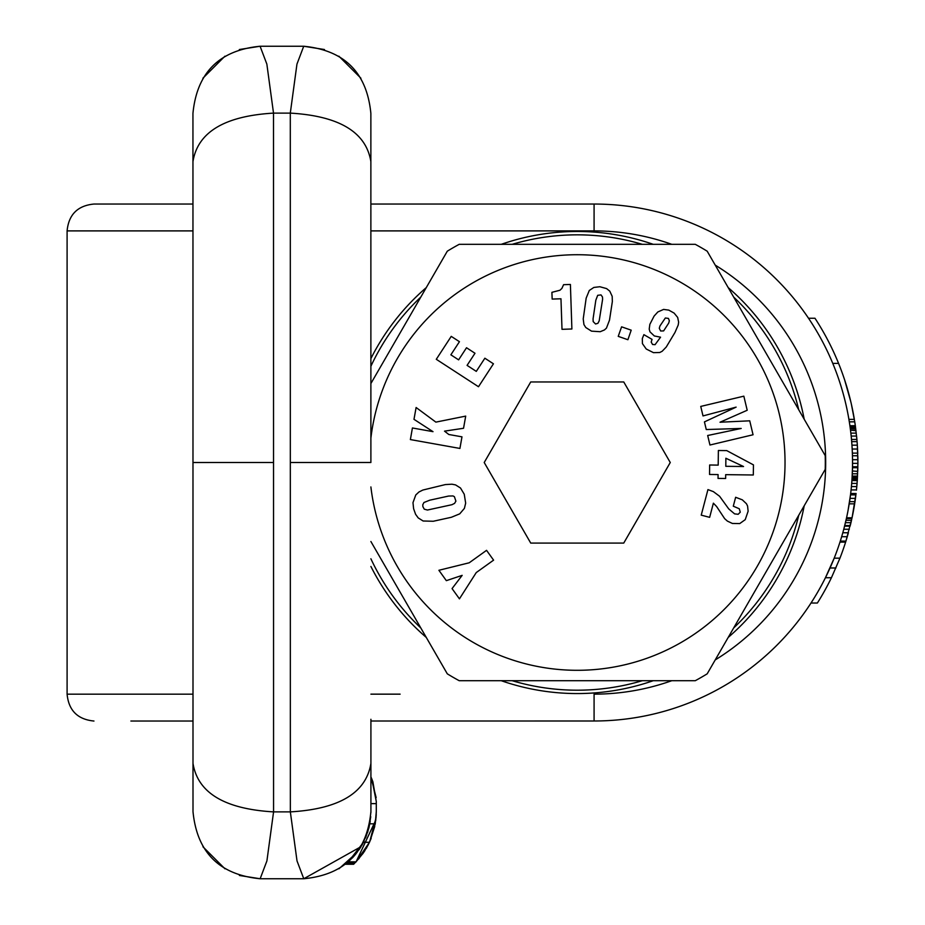 <?xml version="1.0" encoding="UTF-8"?>
<svg xmlns="http://www.w3.org/2000/svg" width="925" height="925" viewBox="0 0 925 925"><rect width="100%" height="100%" fill="white"/><g stroke="black" fill="none" stroke-linecap="round" stroke-linejoin="round"><path stroke-width="1.39" d="M371.966 779.347L371.064 777.254M370.913 803.628L376.29 803.628L376.29 811.607L376.29 801.536L371.862 779.093M372.833 781.637L370.913 776.919L376.151 797.628M369.653 841.9L376.024 817.804L376.29 811.607L376.036 817.573M369.376 842.49L356.079 861.834L368.497 844.305M352.737 857.556L356.148 853.613M370.913 811.745L370.913 812.578M375.793 820.093L356.079 861.834L348.332 861.834L361.074 846.606M369.306 842.64L358.703 858.955M354.865 855.174L360.993 846.733M361.675 845.6L363.988 841.322M367.653 832.28L370.173 821.585M370.208 821.365L368.878 828.025M368.855 828.106L365.502 838.015M371.156 838.397L366.762 847.52M366.716 847.612L370.867 839.125M352.286 858.018L353.119 857.14M348.771 861.441L349.511 860.77M354.032 856.122L362.265 844.571M362.38 844.363L364.068 841.149M369.006 827.517L370.728 816.694M375.712 820.753L376.29 811.607L375.249 823.817L369.468 842.305L356.079 861.834L369.006 843.265M374.752 826.43L369.873 841.415M375.249 823.817L369.792 823.817L363.49 842.305L348.332 861.834M369.468 842.305L363.49 842.305M371.942 779.301L376.29 801.536L372.891 781.81M372.856 781.694L370.913 781.694M376.024 817.746L376.29 811.537M371.526 778.307L372.104 779.706M372.093 779.671L371.318 777.832M355.79 862.123L363.19 853.174L369.422 842.397M353.627 864.262L345.43 864.262M365.051 850.376L362.785 853.74M366.658 847.728L366.057 848.745M368.312 844.675L368.011 845.253M376.232 814.462L376.151 816.093M355.443 862.482L347.592 862.482M354.668 863.256L346.678 863.256M354.09 863.823L345.985 863.823M353.755 864.147L345.58 864.147M290.323 462.5L290.346 811.884L297.017 860.921L303.782 878.75L260.145 878.75L266.909 860.921L273.569 811.884L273.511 113.116L290.3 113.116L290.323 462.5L370.89 462.488L370.867 113.382C366.878 72.601 344.505 50.227 303.724 46.25L324.467 49.534M370.913 719.292L370.913 811.607C366.936 852.388 344.562 874.761 303.782 878.75L361.039 846.653M370.89 462.488L370.867 205.697M370.867 161.574C366.092 132.136 339.232 115.983 290.3 113.116L296.96 64.079L303.724 46.25L260.075 46.25L239.332 49.534M193.001 719.303L192.955 161.597C197.73 132.148 224.578 115.995 273.511 113.116L266.851 64.079L260.075 46.25C219.306 50.239 196.921 72.612 192.943 113.393L192.955 204.043L93.945 204.043C77.642 205.627 68.681 214.588 67.097 230.892L192.955 230.892M273.546 462.5L192.978 462.512L192.955 205.708M192.978 462.512L193.001 811.618C196.99 852.399 219.364 874.772 260.145 878.75L239.402 875.466M848.907 419.383L854.353 419.383A263.845 263.845 0 0 0 814.971 318.246L808.531 318.246M826.58 349.638A258.48 258.48 0 0 0 810.15 320.686M844.56 379.655L850.873 402.005M851.393 404.237L854.746 421.835A263.845 263.845 0 0 1 855.324 425.673L856.897 439.444A263.845 263.845 0 0 0 856.573 436.057L851.173 436.057L851.497 439.444L856.897 439.444L857.336 445.168A263.845 263.845 0 0 0 857.082 441.618L851.694 441.618L851.948 445.168L857.336 445.168L857.903 463.367L857.29 480.572L851.902 480.572L857.29 480.491L856.469 489.972M849.312 421.835L854.746 421.835M852.052 517.78A263.845 263.845 0 0 0 854.654 503.847L849.208 503.847A258.48 258.48 0 0 1 846.56 517.78L852.052 517.78L845.936 541.102A263.845 263.845 0 0 0 848.387 532.765L842.802 532.765L843.773 529.262L849.323 529.262M825.435 577.732L831.425 577.732A263.845 263.845 0 0 1 817.388 603.019L811.005 603.019A258.48 258.48 0 0 0 825.435 577.732L834.188 558.168A258.48 258.48 0 0 0 839.969 542.108L845.612 542.108A263.845 263.845 0 0 0 845.936 541.102L840.293 541.102L841.657 536.708L847.254 536.708M843.773 529.262L846.375 518.59L851.879 518.59M845.993 520.324L851.497 520.324M845.438 522.66L850.965 522.66M844.733 525.55L850.26 525.55M844.571 526.163L850.11 526.163M841.657 536.708L842.802 532.765M831.425 577.732L839.958 558.168A263.845 263.845 0 0 0 845.612 542.108M830.037 567.985L835.911 567.985M834.188 558.168L839.958 558.168M832.778 363.398L838.582 363.398M857.394 446.012L857.741 453.134L852.364 453.134L852.445 455.759L857.822 455.759M857.741 453.296L857.764 453.874M857.833 456.418L857.891 459.297M851.948 445.168L852.179 449.03L857.556 449.03M852.179 449.03L852.364 453.134M852.422 454.753L852.515 459.702L857.891 459.702M852.515 459.297L852.538 463.367L857.903 463.367M852.538 463.367L852.503 466.755L857.868 466.755M857.475 477.624L852.098 477.624L852.48 467.715L857.857 467.715M852.399 470.975L857.753 471.38L857.891 460.118M857.556 476.178L852.145 476.699L852.283 473.797L857.66 473.797M852.179 476.097L857.556 476.097M852.087 477.716L852.029 478.757L857.406 478.757M851.948 479.844L857.359 479.555M851.971 479.636L857.348 479.636M857.313 480.167L851.948 479.925L857.336 479.925M855.336 425.754L849.902 425.754L855.324 425.673M849.902 425.754L855.347 425.87M849.948 426.067L855.382 426.067M849.982 426.309L855.405 426.309M855.567 427.477L850.144 427.477L850.04 426.679L855.463 426.679M850.144 427.477L850.306 428.645L855.718 428.645M850.306 428.645L850.503 430.137L855.914 430.137M850.503 430.137L855.983 430.703M850.572 430.703L850.861 433.12L856.261 433.12M850.861 433.12L851.173 436.057M851.497 439.444L851.694 441.618M852.11 517.538L856.076 493.499L850.676 493.499L851.081 489.926L856.481 489.926M850.341 525.238L851.636 519.711M850.803 523.307L851.104 522.058M855.058 501.165L855.764 496.031M854.746 503.246L855.024 501.431M856.446 490.192L857.047 483.833M852.283 473.935L852.388 471.38M851.913 480.48L851.694 483.417L857.082 483.417M851.971 479.555L852.006 478.977M851.081 489.926L851.416 486.573L856.804 486.573M851.416 486.573L851.694 483.417M848.075 510.322L850.503 494.887L855.914 494.887M850.04 498.367L855.463 498.367M849.555 501.639L854.989 501.639M846.132 519.711L846.606 517.538M844.814 525.238L845.022 524.371L844.814 525.238M844.375 526.926L844.537 526.313M849.89 499.384L850.248 496.852M849.589 501.431L849.682 500.841M851.046 490.192L851.312 487.637M432.969 204.043L370.867 204.043L432.969 204.043M370.867 204.043L594.081 204.043L594.081 230.892A231.62 231.62 0 0 1 671.77 244.327M130.899 721.026L193.001 721.026M370.913 721.014L594.081 720.991A258.48 258.48 0 0 0 852.538 462.512A258.48 258.48 0 0 0 594.081 204.043A258.48 258.48 0 0 1 852.538 462.512A258.48 258.48 0 0 1 594.081 720.991L594.081 694.143A231.62 231.62 0 0 0 671.77 680.707M93.957 721.038C77.642 719.442 68.681 710.493 67.097 694.178L192.99 694.166M67.097 694.178L67.097 230.892M512.184 244.327A227.689 227.689 0 0 1 642.297 244.327M733.675 297.075A227.689 227.689 0 0 1 798.737 409.763M798.737 515.271A227.689 227.689 0 0 1 733.675 627.959M501.257 244.327A231.042 231.042 0 0 1 653.223 244.327M728.218 287.617A231.042 231.042 0 0 1 804.195 419.222M804.195 505.813A231.042 231.042 0 0 1 728.218 637.418M642.297 680.707A227.689 227.689 0 0 1 512.184 680.707M420.806 627.959A227.689 227.689 0 0 1 370.89 558.769M370.879 366.3A227.689 227.689 0 0 1 420.806 297.075M653.223 680.707A231.042 231.042 0 0 1 501.257 680.707M426.263 637.418A231.042 231.042 0 0 1 370.902 566.458M370.879 358.611A231.042 231.042 0 0 1 426.263 287.617M627.89 339.718L618.235 336.365L621.588 326.826L631.208 330.179L627.89 339.718M623.751 543.079L670.267 462.512L623.751 381.956L530.73 381.956L484.214 462.512L530.73 543.079L623.751 543.079M571.893 328.988L570.401 284.461L563.579 284.692L561.891 288.415L559.96 290.242L551.901 292.335L552.167 299.076L560.966 298.787L562.007 329.323L571.893 328.988M459.436 341.695L451.238 336.365L436.288 359.293L478.491 386.731L493.441 363.803L484.862 358.218L476.294 371.376L467.079 365.375L474.988 353.257L466.524 347.742L458.615 359.86L450.868 354.818L459.436 341.695M704.434 421.892L706.261 429.535L741.191 428.46L707.683 435.502L709.949 445.017L753.054 434.762L749.736 420.817L720.02 422.228L747.203 410.261L743.839 396.166L700.745 406.422L703.012 415.926L736.127 407.127L704.434 421.892M718.043 478.422L725.651 478.491L725.686 474.652L753.308 474.988L753.459 464.882L726.726 450.602L718.378 450.498L718.193 465.113L709.648 464.998L709.544 474.467L718.077 474.583L718.043 478.422M732.392 523.457L739.746 523.573L745.226 519.653L748.128 511.224L747.573 506.01L746.452 503.732L742.312 499.824L735.641 497.28L733.294 506.195L739.295 508.773L740.266 512.196L738.173 514.288L734.6 513.872L728.738 508.912L719.569 496.239L713.348 491.614L707.937 489.603L701.231 515.144L709.648 517.341L713.383 503.177L716.621 506.53L724.645 518.648L727.397 521.11L732.392 523.457M651.188 342.065L652.044 339.382L643.881 334.653L642.32 338.562L642.436 343.637L646.228 349.002L653.466 352.656L659.733 352.506L662.15 351.28L666.254 347.025L674.984 332.457L678.222 324.999L678.638 322.166L677.667 317.425L674.117 313.101L668.787 310.118L663.607 309.413L657.86 311.945L654.102 316.084L649.847 324.363L649.211 329.092L649.963 331.821L654.322 335.96L660.554 337.186L655.073 344.678L652.576 344.493L651.188 342.065M583.224 318.917L583.929 324.548L585.791 327.531L591.538 331.15L600.221 331.705L604.441 329.947L606.453 328.121L609.506 320.142L612.338 301.585L612.188 296.324L609.772 291.144L606.603 288.6L599.851 286.738L593.85 287.444L589.294 290.473L586.173 298.116L583.224 318.917M446.347 580.657L462.165 575.362L452.059 588.589L459.436 598.845L476.259 572.563L493.592 560.145L486.55 550.34L469.206 562.793L438.901 570.286L446.347 580.657M463.541 428.275L465.703 416.111L435.872 422.124L416.111 407.509L413.984 419.326L433.004 431.663L412.423 427.974L410.376 439.572L459.922 448.44L461.98 436.843L448.81 434.496L444.52 431.142L463.541 428.275M422.829 490.053L418.944 491.996L415.776 494.967L412.978 502.657L413.614 508.727L415.591 514.288L418.204 517.908L423.13 520.995L433.27 521.261L451.388 517.272L459.737 513.837L464.396 508.392L465.668 503.142L464.246 494.228L460.488 487.995L455.562 484.908L451.943 484.203L445.387 484.573L422.829 490.053M370.89 541.507L447.295 673.828A248.073 248.073 0 0 0 459.205 680.707L695.276 680.707A248.073 248.073 0 0 0 707.186 673.828L825.216 469.391A248.073 248.073 0 0 0 825.216 455.632L707.186 251.195A248.073 248.073 0 0 0 695.276 244.327L459.205 244.327A248.073 248.073 0 0 0 447.295 251.195L370.879 383.551M725.871 458.245L743.55 466.524L725.801 466.304L725.871 458.245M665.364 317.98L668.451 318.431L669.353 320.778L668.717 323.091L663.607 330.919L660.658 331L659.282 328.271L659.953 325.958L665.364 317.98M597.689 295.318L601.007 294.902L602.464 296.96L602.614 299.226L599.18 320.894L597.908 323.311L595.561 323.993L593.179 321.599L593.064 318.882L595.827 300.197L597.689 295.318M454.406 496.69L455.898 501.13L454.591 503.362L451.943 504.703L427.454 510.033L424.274 509.178L422.898 506.68L422.748 504.819L423.939 502.506L429.755 500.194L448.59 496.054L452.984 495.939L454.406 496.69M193.001 763.426C197.777 792.864 224.636 809.017 273.569 811.884L290.346 811.884C339.29 809.005 366.138 792.852 370.913 763.403M851.925 480.329L857.302 480.329M400.12 694.155L370.902 694.155M715.222 659.918A231.62 231.62 0 0 0 715.222 265.117M370.867 230.892L594.081 230.892M370.89 438.126A207.79 207.79 0 0 1 676.857 280.159A207.79 207.79 0 0 1 537.772 666.52A207.79 207.79 0 0 1 370.89 486.943M360.97 846.768L358.935 849.89M357.038 852.48L338.955 868.795M338.885 56.194L360.912 78.22M224.972 868.806L202.957 846.78M202.899 78.232L224.914 56.205"/></g></svg>
